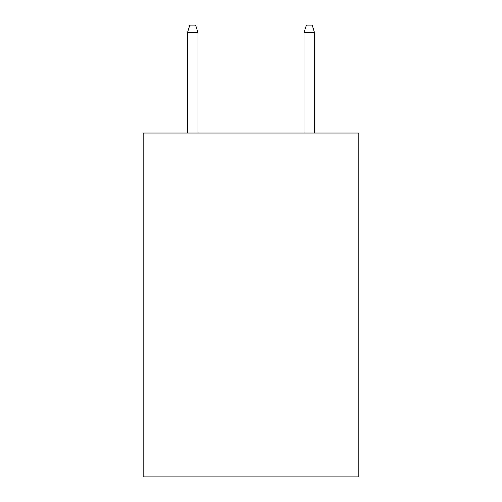 <?xml version="1.0" encoding="UTF-8"?>
<svg xmlns="http://www.w3.org/2000/svg" width="502" height="502" viewBox="0 0 502 502"><rect width="100%" height="100%" fill="white"/><g stroke="black" fill="none" stroke-linecap="round" stroke-linejoin="round"><path stroke-width="0.75" d="M358.823 133.036L358.823 476.9L143.177 476.9L143.177 133.036L358.823 133.036M197.964 133.036L197.964 32.674L187.472 32.674L187.472 133.036M187.472 32.674L189.806 25.1L195.629 25.1L197.964 32.674M304.036 32.674L306.371 25.1L312.194 25.1L314.528 32.674L304.036 32.674L304.036 133.036M314.528 32.674L314.528 133.036"/></g></svg>
